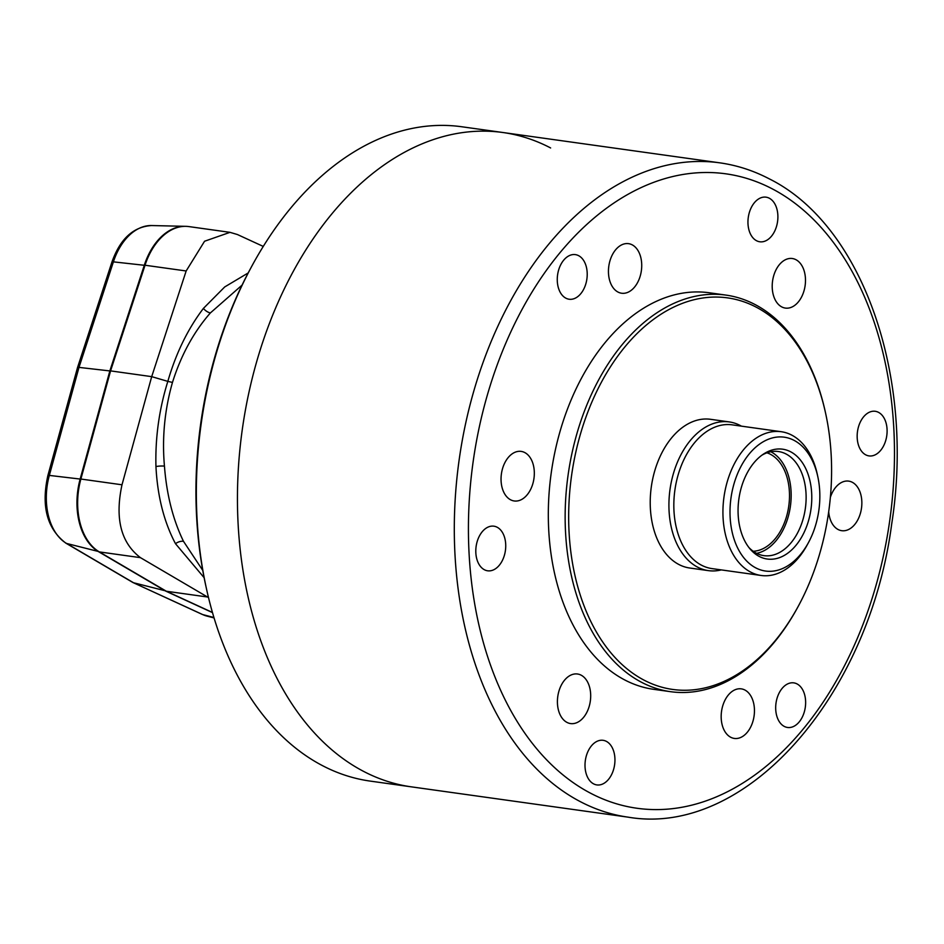 <?xml version="1.0" encoding="UTF-8"?>
<svg xmlns="http://www.w3.org/2000/svg" width="944" height="944" viewBox="0 0 944 944"><rect width="100%" height="100%" fill="white"/><g stroke="black" fill="none" stroke-linecap="round" stroke-linejoin="round"><path stroke-width="1.42" d="M242.053 285.123L210.406 312.912C193.721 331.946 181.071 355.109 172.469 382.426C164.634 409.92 161.955 437.815 164.445 466.112C166.651 494.691 173 519.755 183.49 541.325L202.748 570.377M208.235 596.49L207.491 596.997L208.471 597.458M263.258 246.419L237.404 234.525L229.994 232.342L204.565 241.239L186.157 270.975L151.701 376.644L167.831 381.376C175.926 353.327 187.785 329.008 203.397 308.417L224.731 286.929L248.189 272.946M204.128 577.693L175.49 543.685C163.985 521.914 157.471 496.202 155.949 466.537C155.194 437.627 159.158 409.236 167.831 381.376L172.469 382.426M229.994 232.342L188.859 226.584A60.062 39.436 98 0 0 145.022 265.229L110.566 370.886L151.701 376.644L122 484.791C114.767 518.504 120.915 542.8 140.455 557.656L207.491 596.997L166.368 591.251L212.447 612.455M110.566 370.886L80.877 479.033A60.062 39.436 98 0 0 99.332 551.91L166.368 591.251M206.465 588.761L205.898 586.189A325.35 213.627 -82 0 1 250.243 269.099L251.482 266.786A330.353 216.919 98 0 0 206.465 588.761A330.353 216.919 98 0 0 322.47 765.631A330.353 216.919 98 0 0 370.237 781.101L411.36 786.848A330.353 216.919 -82 0 1 363.605 771.39A330.353 216.919 -82 0 1 248.956 392.291A330.353 216.919 -82 0 1 502.869 132.502A330.353 216.919 -82 0 1 550.635 147.96M628.22 817.174A330.353 216.919 -82 0 1 580.454 801.716A330.353 216.919 -82 0 1 465.817 422.617A330.353 216.919 -82 0 1 719.729 162.828C736.934 165.247 753.454 170.593 769.289 178.864C862.934 225.321 915.007 376.55 891.679 524.121C869.105 696.401 745.937 837.328 628.22 817.174L411.36 786.848A330.353 216.919 -82 0 1 363.605 771.39A330.353 216.919 -82 0 1 248.956 392.291A330.353 216.919 -82 0 1 502.869 132.502L461.746 126.756A330.353 216.919 98 0 0 251.482 266.786M212.494 612.621L165.648 591.062L98.613 551.721A59.979 39.377 -82 0 1 80.181 478.962L109.882 370.815L144.326 265.158A59.979 39.377 -82 0 1 185.107 226.324A59.979 39.377 -82 0 1 185.484 226.336M144.975 265.358L113.398 261.854A5.003 0.991 -161.9 0 0 111.923 262.078C120.112 238.926 133.316 226.749 151.536 225.545A56.085 36.828 98 0 0 113.398 261.854L78.989 367.393L110.542 371.004M80.854 479.139L49.336 475.41A5.003 0.732 -164.6 0 0 47.884 475.528L77.526 367.57L78.989 367.393L49.336 475.41A56.085 36.828 98 0 0 66.564 543.449L133.517 582.743L165.837 590.932M213.934 617.494L202.712 614.579A56.085 36.828 98 0 0 206.878 616.078L202.252 614.414A5.003 3.705 -65.3 0 0 202.712 614.579L132.821 582.46L65.868 543.166A5.003 3.646 120.4 0 0 66.564 543.449L98.801 551.591M756.109 307.107A197.709 129.824 98 0 0 581.197 431.514A197.709 129.824 98 0 0 644.174 680.211A197.709 129.824 98 0 0 798.6 605.659A197.709 129.824 98 0 0 825.54 412.965A197.709 129.824 98 0 0 756.109 307.107M798.6 605.659L797.975 606.815A200.211 131.464 -82 0 1 670.547 691.681A200.211 131.464 -82 0 1 641.601 682.311A200.211 131.464 -82 0 1 572.123 452.565A200.211 131.464 -82 0 1 726.007 295.106A200.211 131.464 -82 0 1 754.952 304.487A200.211 131.464 -82 0 1 825.257 411.678L825.54 412.965M865.754 454.855A22.526 14.785 98 0 0 869.011 455.905A22.526 14.785 98 0 0 886.322 438.193A22.526 14.785 98 0 0 878.51 412.351A22.526 14.785 98 0 0 875.253 411.289A22.526 14.785 98 0 0 857.943 429.013A22.526 14.785 98 0 0 865.754 454.855M784.287 726.42A22.526 14.785 98 0 0 787.544 727.47A22.526 14.785 98 0 0 804.854 709.758A22.526 14.785 98 0 0 797.031 683.916A22.526 14.785 98 0 0 793.774 682.866A22.526 14.785 98 0 0 776.464 700.578A22.526 14.785 98 0 0 784.287 726.42M593.599 783.862A22.526 14.785 98 0 0 596.856 784.924A22.526 14.785 98 0 0 614.166 767.201A22.526 14.785 98 0 0 606.355 741.359A22.526 14.785 98 0 0 603.098 740.308A22.526 14.785 98 0 0 585.787 758.02A22.526 14.785 98 0 0 593.599 783.862M484.39 569.739A22.526 14.785 98 0 0 487.647 570.801A22.526 14.785 98 0 0 504.957 553.078A22.526 14.785 98 0 0 497.146 527.236A22.526 14.785 98 0 0 493.889 526.186A22.526 14.785 98 0 0 476.578 543.897A22.526 14.785 98 0 0 484.39 569.739M565.869 298.174A22.526 14.785 98 0 0 569.126 299.236A22.526 14.785 98 0 0 586.436 281.513A22.526 14.785 98 0 0 578.613 255.671A22.526 14.785 98 0 0 575.356 254.62A22.526 14.785 98 0 0 558.046 272.332A22.526 14.785 98 0 0 565.869 298.174M756.545 240.732A22.526 14.785 98 0 0 759.802 241.782A22.526 14.785 98 0 0 777.113 224.07A22.526 14.785 98 0 0 769.301 198.228A22.526 14.785 98 0 0 766.044 197.166A22.526 14.785 98 0 0 748.734 214.89A22.526 14.785 98 0 0 756.545 240.732M781.762 306.918A25.028 16.437 98 0 0 785.384 308.086A25.028 16.437 98 0 0 804.618 288.416A25.028 16.437 98 0 0 795.934 259.694A25.028 16.437 98 0 0 792.311 258.514A25.028 16.437 98 0 0 773.077 278.197A25.028 16.437 98 0 0 781.762 306.918M828.69 511.766A25.028 16.437 98 0 0 838.13 529.525A25.028 16.437 98 0 0 841.753 530.693A25.028 16.437 98 0 0 860.987 511.011A25.028 16.437 98 0 0 852.302 482.29A25.028 16.437 98 0 0 848.68 481.121A25.028 16.437 98 0 0 830.354 497.394M730.727 737.264A25.028 16.437 98 0 0 734.349 738.432A25.028 16.437 98 0 0 753.583 718.75A25.028 16.437 98 0 0 744.899 690.029A25.028 16.437 98 0 0 741.276 688.86A25.028 16.437 98 0 0 722.042 708.543A25.028 16.437 98 0 0 730.727 737.264M566.966 722.396A25.028 16.437 98 0 0 570.577 723.576A25.028 16.437 98 0 0 589.823 703.894A25.028 16.437 98 0 0 581.138 675.172A25.028 16.437 98 0 0 577.516 674.004A25.028 16.437 98 0 0 558.282 693.675A25.028 16.437 98 0 0 566.966 722.396M510.598 499.801A25.028 16.437 98 0 0 514.22 500.969A25.028 16.437 98 0 0 533.454 481.287A25.028 16.437 98 0 0 524.77 452.565A25.028 16.437 98 0 0 521.147 451.397A25.028 16.437 98 0 0 501.913 471.08A25.028 16.437 98 0 0 510.598 499.801M618.001 292.062A25.028 16.437 98 0 0 621.612 293.23A25.028 16.437 98 0 0 640.858 273.548A25.028 16.437 98 0 0 632.173 244.826A25.028 16.437 98 0 0 628.551 243.658A25.028 16.437 98 0 0 609.317 263.341A25.028 16.437 98 0 0 618.001 292.062M670.547 691.681L653.72 689.332A200.211 131.464 -82 0 1 624.775 679.963A200.211 131.464 -82 0 1 555.296 450.205A200.211 131.464 -82 0 1 709.18 292.758L726.007 295.106M721.287 569.905A75.083 49.3 -82 0 1 708.437 570.636L689.745 568.017A75.083 49.3 -82 0 1 678.889 564.5A75.083 49.3 -82 0 1 652.835 478.348A75.083 49.3 -82 0 1 710.537 419.301L729.24 421.921A75.083 49.3 -82 0 1 741.394 426.145M766.953 452.813A50.056 32.863 -82 0 1 789.302 501.052A50.056 32.863 -82 0 1 759.873 549.998A50.056 32.863 -82 0 1 753.194 551.261M708.437 570.636A75.083 49.3 -82 0 1 668.977 501.358A75.083 49.3 -82 0 1 713.381 423.537A75.083 49.3 -82 0 1 729.24 421.921M808.571 542.399L807.321 544.712A72.582 47.66 -82 0 1 776.464 573.905A72.582 47.66 -82 0 1 761.135 575.474L712.024 568.607A72.582 47.66 -82 0 1 673.886 501.642A72.582 47.66 -82 0 1 716.791 426.417A72.582 47.66 -82 0 1 732.131 424.847L781.231 431.715A72.582 47.66 -82 0 1 817.221 473.971L817.775 476.531A67.579 44.368 -82 0 1 808.571 542.399A67.579 44.368 -82 0 1 779.838 569.586A67.579 44.368 -82 0 1 730.267 519.306A67.579 44.368 -82 0 1 770.009 438.653A67.579 44.368 -82 0 1 817.775 476.531M761.135 575.474A72.582 47.66 -82 0 1 722.986 508.509A72.582 47.66 -82 0 1 765.903 433.284A72.582 47.66 -82 0 1 781.231 431.715M770.882 450.394A55.448 36.403 -82 0 1 811.569 491.659A55.448 36.403 -82 0 1 778.953 557.833A55.448 36.403 -82 0 1 750.161 549.054A55.448 36.403 -82 0 1 763.436 454.111A55.448 36.403 -82 0 1 770.882 450.394M761.855 455.22A52.557 34.515 -82 0 1 767.354 452.672A52.557 34.515 -82 0 1 778.458 451.539A52.557 34.515 -82 0 1 806.082 500.037A52.557 34.515 -82 0 1 775 554.506A52.557 34.515 -82 0 1 763.908 555.638A52.557 34.515 -82 0 1 748.946 547.555M770.811 451.763A52.557 34.515 -82 0 1 790.718 503.707A52.557 34.515 -82 0 1 760.05 552.417A52.557 34.515 -82 0 1 756.604 553.337M186.157 270.975L145.022 265.229M140.455 557.656L99.332 551.91M122 484.791L80.877 479.033M175.49 543.685A7.505 4.272 154.1 0 1 183.49 541.325M155.949 466.537A7.505 1.499 175.6 0 1 164.445 466.112M203.397 308.417A7.505 3.741 -139.3 0 0 210.406 312.912M772.133 188.776A320.346 210.347 98 0 0 488.732 390.356A320.346 210.347 98 0 0 590.767 793.314A320.346 210.347 98 0 0 874.168 591.735A320.346 210.347 98 0 0 772.133 188.776M151.536 225.545L185.107 226.324M206.878 616.078L214.064 617.942M77.526 367.558L111.923 262.078M47.884 475.528C41.04 506.255 47.035 528.793 65.868 543.166M202.252 614.414L133.069 582.578M719.729 162.828L502.869 132.502"/></g></svg>
